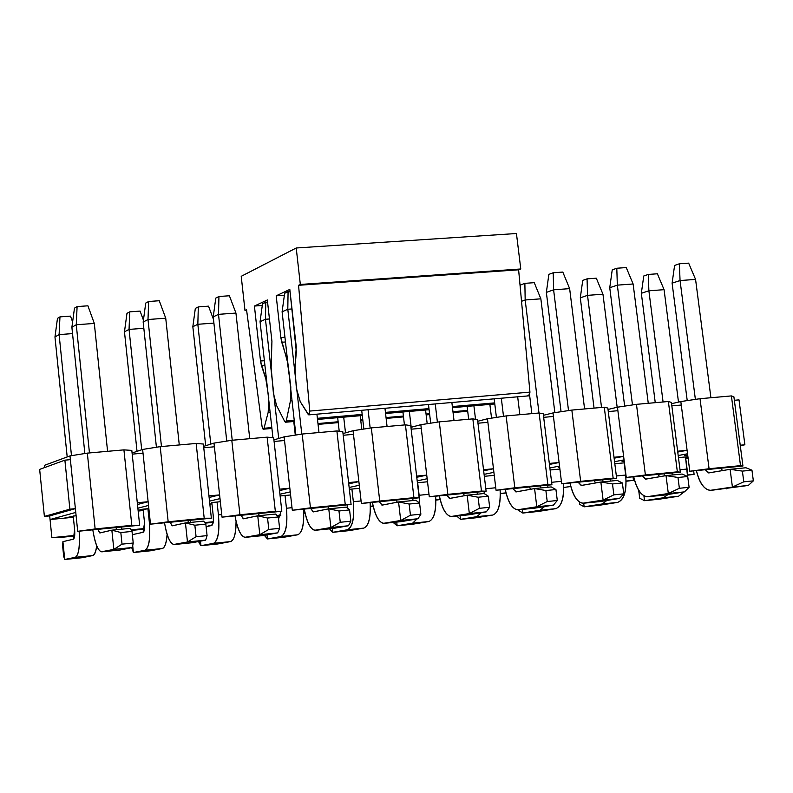 <?xml version="1.0" encoding="UTF-8"?>
<svg xmlns="http://www.w3.org/2000/svg" width="793" height="793" viewBox="0 0 793 793"><rect width="100%" height="100%" fill="white"/><g stroke="black" fill="none" stroke-linecap="round" stroke-linejoin="round"><path stroke-width="1.19" d="M296.334 351.725L289.812 289.405L276.182 295.809L284.37 295.224L276.182 295.809L280.841 337.55L284.945 337.233L280.841 337.55L281.753 342.259L285.47 341.961L281.753 342.259L287.621 361.132L290.813 387.043L290.446 400.881L292.052 400.752L290.446 400.881L286.243 421.024L294.233 420.33L286.243 421.024L285.411 422.233L284.717 421.509L276.608 405.57L273.397 393.219L271.147 367.387L271.93 341.268L267.33 299.972L254.414 306.048L262.285 305.474L254.414 306.048L260.5 361.013L264.396 360.706L260.5 361.013L261.412 365.464L264.892 365.186L261.412 365.464L265.843 378.955L266.408 378.905L265.843 378.945L268.777 397.699L268.173 412.37L270.096 412.211L268.173 412.37L264.019 428.27L271.801 427.586L264.019 428.27L263.286 429.201L262.027 426.287L246.544 309.746L244.987 310.479L246.623 310.36L244.987 310.479L241.221 276.321L296.215 247.991L516.441 233.519L296.215 247.991L300.329 284.459L520.773 268.976L518.612 269.808L520.773 268.976L516.441 233.519L520.773 268.976L300.329 284.459L298.555 285.292L309.756 411.071L529.942 392.129L518.612 269.808L298.555 285.292L300.329 284.459L296.215 247.991L241.221 276.321L244.987 310.479L246.544 309.746L262.027 426.287L262.969 429.013L264.019 428.27L268.173 412.37L268.777 397.699L265.843 378.955L260.5 361.013L254.414 306.048L267.33 299.972L271.93 341.268L271.147 367.387L273.397 393.219L276.608 405.57L284.717 421.509L286.243 421.024L290.446 400.881L290.813 387.043L287.274 361.162L280.841 337.55L276.182 295.809L289.812 289.405L296.245 346.739L294.996 368.021L296.324 388.035L300.25 401.684L308.15 414.342L309.409 414.382L309.756 411.071L298.555 285.292L518.612 269.808L529.942 392.129L309.756 411.071L308.764 414.878L300.25 401.684L296.324 388.035L294.996 368.021L296.334 351.715M308.963 414.858L528.663 395.856L529.942 392.129L529.456 395.36L527.93 395.34M494.663 402.884L452.357 406.571L494.663 402.884M428.973 408.603L385.438 412.39L428.973 408.603M362.173 414.422L317.388 418.317L362.173 414.422M467.612 410.417L452.962 411.706L467.612 410.417M429.578 413.748L426.059 414.065L429.578 413.748M403.399 416.047L386.042 417.574L403.399 416.047M362.768 419.616L360.686 419.794L362.768 419.606M338.145 421.767L317.973 423.541L338.145 421.767M294.818 425.573L294.233 425.623L294.818 425.573M674.595 265.427L679.363 263.791L688.661 263.137L679.363 263.791L680.057 280.544L695.57 279.414L688.661 263.137L695.57 279.414L680.057 280.544L672.107 283.16L674.595 265.427L672.107 283.16L687.224 400.604L672.107 283.16L680.057 280.544L679.363 263.791L674.595 265.427M696.393 470.596C699.832 483.839 704.808 490.421 711.331 490.322L732.415 487.051L730.115 469.317L709.081 472.876L705.215 469.724L708.605 472.906L730.115 469.317L742.387 471.111L743.784 481.817L732.415 487.051L709.993 490.381C703.748 489.192 699.218 482.6 696.393 470.596M695.382 399.394L680.057 280.544L695.382 399.394M710.915 397.729L695.57 279.414L710.915 397.729M720.817 468.197L722.562 470.596L720.817 468.197M748.285 485.455L711.331 490.322L748.285 485.455L732.415 487.051L748.285 485.455L753.35 480.865L743.784 481.817L753.35 480.865L751.952 470.17L742.387 471.111L751.952 470.17L745.965 467.761L730.115 469.317L745.965 467.761L751.952 470.17L753.35 480.865L748.285 485.455M726.338 488.815L726.983 488.746M732.415 487.051L743.784 481.817L742.387 471.111L730.115 469.317L732.415 487.051M612.236 269.868L616.795 268.242L626.252 267.568L616.795 268.242L617.341 285.143L633.121 283.983L626.252 267.568L633.121 283.983L617.341 285.143L609.748 287.74L612.236 269.868L609.748 287.74L624.656 406.115L609.748 287.74L617.341 285.143L616.795 268.242L612.236 269.868M633.716 476.742C637.057 490.114 641.854 496.765 648.099 496.705L668.311 493.514L666.031 475.622L645.879 479.111L642.161 475.919L645.423 479.131L666.031 475.622L677.985 477.475L679.363 488.28L668.311 493.514L646.82 496.755C640.833 495.526 636.462 488.855 633.716 476.742M632.477 404.945L617.341 285.143L632.477 404.945M648.268 403.3L633.121 283.983L648.268 403.3M658.021 474.363L659.647 476.732L658.021 474.363M684.438 491.888L664.009 495.1L648.099 496.705L664.009 495.1L684.438 491.888L668.311 493.514L684.438 491.888L689.097 487.298L679.363 488.28L689.097 487.298L687.719 476.514L677.985 477.475L687.719 476.514L682.149 474.036L666.031 475.622L682.149 474.036L687.719 476.514L689.097 487.298L684.438 491.888M663.394 495.159L664.009 495.1M668.311 493.514L679.363 488.28L677.985 477.475L666.031 475.622L668.311 493.514M548.865 274.378L553.217 272.752L562.812 272.068L553.217 272.752L553.603 289.812L569.642 288.632L562.812 272.068L569.642 288.632L553.603 289.812L546.357 292.399L548.865 274.378L546.357 292.399L561.057 411.716L546.357 292.399L553.603 289.812L553.217 272.752L548.865 274.378M569.998 482.996C573.24 496.487 577.849 503.218 583.817 503.198L603.106 500.086L600.856 482.035L581.626 485.445L578.067 482.203L581.19 485.465L600.856 482.035L612.493 483.948L613.861 494.842L603.106 500.086L582.597 503.238C576.868 501.969 572.675 495.219 569.998 482.996M568.522 410.586L553.603 289.812L568.522 410.586M584.58 408.95L569.642 288.632L584.58 408.95M594.185 480.627L595.682 482.957L594.185 480.627M619.511 498.43L599.994 501.563L583.817 503.198L599.994 501.563L619.511 498.43L603.106 500.086L619.511 498.43L623.754 493.851L613.861 494.842L623.754 493.851L622.386 482.967L612.493 483.948L622.386 482.967L617.251 480.429L600.856 482.035L617.251 480.429L622.386 482.967L623.754 493.851L619.511 498.43M599.399 501.622L599.994 501.563M603.106 500.086L613.861 494.842L612.493 483.948L600.856 482.035L603.106 500.086M496.408 417.405L494.178 398.839L496.408 417.405M505.23 489.36C508.372 502.97 512.774 509.78 518.463 509.79L536.792 506.767L534.581 488.567L516.293 491.888L512.893 488.607L515.876 491.908L534.581 488.567L545.881 490.53L547.22 501.523L536.792 506.767L517.294 509.83C511.842 508.511 507.817 501.691 505.23 489.36M503.505 416.325L501.325 398.215L503.505 416.325M519.841 414.699L517.67 396.807L519.841 414.699M529.288 486.991L530.656 489.281L529.288 486.991M553.474 505.082L534.898 508.135L518.463 509.79L534.898 508.135L553.474 505.082L536.792 506.767L553.474 505.082L557.291 500.512L547.22 501.523L557.291 500.512L555.943 489.539L545.881 490.53L555.943 489.539L551.254 486.922L534.581 488.567L551.254 486.922L555.943 489.539L557.291 500.512L553.474 505.082M534.343 508.184L534.898 508.135M536.792 506.767L547.22 501.523L545.881 490.53L534.581 488.567L536.792 506.767M430.688 423.184L428.488 404.519L430.688 423.184M439.372 495.823C442.405 509.562 446.608 516.451 451.99 516.501L469.337 513.567L467.156 495.199L449.859 498.44L446.618 495.11L449.462 498.46L467.156 495.199L478.1 497.231L479.428 508.313L469.337 513.567L450.89 516.53C445.725 515.172 441.879 508.273 439.372 495.823M437.399 422.154L435.248 403.934L437.399 422.154M454.012 420.548L451.871 402.497L454.012 420.548M463.29 493.474L464.52 495.694L463.29 493.474M486.307 511.852L468.713 514.816L451.99 516.501L468.713 514.816L486.307 511.852L469.337 513.567L486.307 511.852L489.668 507.292L479.428 508.313L489.668 507.292L488.349 496.22L478.1 497.231L488.349 496.22L484.126 493.533L467.156 495.199L484.126 493.533L488.349 496.22L489.668 507.292L486.307 511.852M468.177 514.865L468.713 514.816M469.337 513.567L479.428 508.313L478.1 497.231L467.156 495.199L469.337 513.567M363.848 429.053L361.697 410.298L363.848 429.053M372.393 502.395C375.327 516.263 379.322 523.241 384.387 523.321L400.713 520.476L398.562 501.949L382.285 505.101L379.223 501.721L381.919 505.121L398.562 501.949L409.148 504.041L410.447 515.232L400.713 520.476L383.346 523.35C378.479 521.943 374.821 514.954 372.393 502.395M370.172 428.071L368.061 409.753L370.172 428.071M387.073 426.495L384.962 408.286L387.073 426.495M396.183 500.066L397.273 502.197L396.183 500.066M417.98 518.741L401.397 521.606L384.387 523.321L401.397 521.606L417.98 518.741L400.713 520.476L417.98 518.741L420.875 514.191L410.447 515.232L420.875 514.191L419.566 503.01L409.148 504.041L419.566 503.01L415.819 500.254L398.562 501.949L415.819 500.254L419.566 503.01L420.875 514.191L417.98 518.741M400.891 521.655L401.397 521.606M400.713 520.476L410.447 515.232L409.148 504.041L398.562 501.949L400.713 520.476M284.657 293.192L290.04 291.447L288.077 291.586L287.8 309.27L292.002 308.963L287.8 309.27L282.1 311.818L284.657 293.192L282.1 311.818L295.878 435.02L282.1 311.818L287.8 309.27L288.077 291.586L284.657 293.192M304.284 509.076C307.099 523.083 310.876 530.14 315.614 530.259L330.879 527.514L328.768 508.819L313.552 511.881L310.668 508.452L313.205 511.891L328.768 508.819L338.978 510.979L340.256 522.27L330.879 527.514L314.643 530.279C310.073 528.832 306.623 521.764 304.284 509.076M301.786 434.098L287.8 309.27L301.786 434.098M318.984 432.542L316.913 414.174L318.984 432.542M327.915 506.757L328.877 508.809L327.915 506.757M348.454 525.749L332.921 528.515L315.614 530.259L332.921 528.515L348.454 525.749L330.879 527.514L348.454 525.749L350.863 521.209L340.256 522.27L350.863 521.209L349.574 509.929L338.978 510.979L349.574 509.929L346.333 507.094L328.768 508.819L346.333 507.094L349.574 509.929L350.863 521.209L348.454 525.749M330.879 527.514L340.256 522.27L338.978 510.979L328.768 508.819L330.879 527.514M215.785 298.099L218.947 296.503L229.395 295.759L218.947 296.503L218.501 314.345L235.937 313.066L229.395 295.759L235.937 313.066L218.501 314.345L213.228 316.883L215.785 298.099L213.228 316.883L226.748 441.086L213.228 316.883L218.501 314.345L218.947 296.503L215.785 298.099M234.996 515.886C237.702 530.021 241.25 537.168 245.652 537.327L259.817 534.68L257.745 515.807L243.629 518.781L240.923 515.301L243.302 518.791L257.745 515.807L267.548 518.037L268.807 529.427L259.817 534.68L244.75 537.337C240.497 535.83 237.246 528.683 234.996 515.886M232.23 440.254L218.501 314.345L232.23 440.254M249.736 438.698L235.937 313.066L249.736 438.698M258.468 513.577L259.38 515.648L258.468 513.577M277.699 532.876L263.256 535.543L245.652 537.327L263.256 535.543L277.699 532.876L259.817 534.68L277.699 532.876L279.602 528.346L268.807 529.427L279.602 528.346L278.343 516.967L267.548 518.037L278.343 516.967L275.617 514.052L257.745 515.807L275.617 514.052L278.343 516.967L279.602 528.346L277.699 532.876M259.817 534.68L268.807 529.427L267.548 518.037L257.745 515.807L259.817 534.68M145.734 303.085L148.638 301.489L159.264 300.735L148.638 301.489L148.004 319.51L165.737 318.211L159.264 300.735L165.737 318.211L148.004 319.51L143.166 322.027L145.734 303.085L143.166 322.027L156.419 447.252L143.166 322.027L148.004 319.51L148.638 301.489L145.734 303.085M164.518 522.795C167.095 537.079 170.406 544.315 174.46 544.513L187.475 541.966L185.443 522.924L172.477 525.799L169.96 522.27L172.18 525.799L185.443 522.924L194.85 525.214L196.079 536.722L187.475 541.966L173.627 544.513C169.712 542.957 166.669 535.721 164.518 522.795M161.465 446.538L148.004 319.51L161.465 446.538M179.277 444.952L165.737 318.211L179.277 444.952M187.822 520.515L188.675 522.607L187.822 520.515M205.684 540.132L192.372 542.699L174.46 544.513L192.372 542.699L205.684 540.132L187.475 541.966L205.684 540.132L207.072 535.622L196.079 536.722L207.072 535.622L205.833 524.133L194.85 525.214L205.833 524.133L203.642 521.13L185.443 522.924L203.642 521.13L205.833 524.133L207.072 535.622L205.684 540.132M187.475 541.966L196.079 536.722L194.85 525.214L185.443 522.924L187.475 541.966M74.473 308.16L77.099 306.574L87.914 305.811L77.099 306.574L76.267 324.753L94.317 323.435L87.914 305.811L94.317 323.435L76.267 324.753L71.885 327.271L74.473 308.16L71.885 327.271L84.861 453.517L71.885 327.271L76.267 324.753L77.099 306.574L74.473 308.16M92.801 529.843C95.249 544.256 98.312 551.581 102.01 551.819L113.845 549.39L111.853 530.17L100.067 532.936L97.757 529.357L99.789 532.936L111.853 530.17L120.823 532.529L122.033 544.147L113.845 549.39L101.256 551.809C97.668 550.213 94.853 542.888 92.801 529.843M89.46 452.932L76.267 324.753L89.46 452.932M107.58 451.326L94.317 323.435L107.58 451.326M115.927 527.573L116.72 529.694L115.927 527.573M132.372 547.517L120.239 549.985L102.01 551.819L120.239 549.985L132.372 547.517L113.845 549.39L132.372 547.517L133.224 543.017L122.033 544.147L133.224 543.017L132.015 531.429L120.823 532.529L132.015 531.429L130.379 528.346L111.853 530.17L130.379 528.346L132.015 531.429L133.224 543.017L132.372 547.517M113.845 549.39L122.033 544.147L120.823 532.529L111.853 530.17L113.845 549.39M643.757 275.994L648.287 274.437L657.387 273.783L648.287 274.437L643.757 275.994L641.339 293.281L643.757 275.994M641.339 293.281L648.882 290.803L648.287 274.437L648.882 290.803L664.078 289.673L657.387 273.783L664.078 289.673L648.882 290.803L663.077 401.982L648.882 290.803L641.339 293.281L655.256 402.675L641.339 293.281M680.007 469.734L687.085 469.04L685.529 456.946L687.521 476.424L687.085 469.04L680.007 469.734M678.491 402.101L664.078 289.673L678.491 402.101M683.982 491.957L678.58 496.23L659.479 499.174L678.58 496.23L683.982 491.957M664.217 473.748L664.118 475.959L664.217 473.748M643.906 495.803L644.531 500.69L663.434 497.756L668.152 494.445L663.434 497.756L678.58 496.23L644.531 500.69L659.479 499.174L644.531 500.69L639.693 498.252L638.682 490.213L639.693 498.252L644.531 500.69L643.906 495.803M672.206 475.017L672.077 472.985L672.206 475.017M582.736 280.405L587.068 278.858L596.306 278.194L587.068 278.858L582.736 280.405L580.307 297.831L582.736 280.405M580.307 297.831L587.524 295.353L587.068 278.858L587.524 295.353L602.958 294.213L596.306 278.194L602.958 294.213L587.524 295.353L601.53 407.443L587.524 295.353L580.307 297.831L594.046 408.108L580.307 297.831M616.349 475.969L625.677 475.047L624.141 462.854L625.677 475.047C626.857 490.58 624.17 499.699 617.628 502.395L599.32 505.28L617.628 502.395C624.289 499.897 626.976 490.778 625.677 475.047L616.349 475.969M617.162 407.265L602.958 294.213L617.162 407.265M602.888 479.775L602.829 481.847L602.888 479.775M583.688 503.218L584.134 506.816L602.234 503.961L606.863 500.462L602.234 503.961L617.628 502.395L584.134 506.816L599.32 505.28L584.134 506.816L579.673 504.318L579.386 501.979L579.673 504.318L584.134 506.816L583.688 503.218M610.551 481.083L610.422 479.031L610.551 481.083M520.733 284.885L524.867 283.349L534.254 282.665L524.867 283.349L520.733 284.885L520.297 288.037L520.733 284.885M521.526 301.29L525.174 299.982L524.867 283.349L525.174 299.982L540.856 298.822L534.254 282.665L540.856 298.822L525.174 299.982L538.992 413.004L525.174 299.982L521.526 301.29M551.621 482.293L561.404 481.341L551.621 482.293M554.852 412.657L540.856 298.822L554.852 412.657M563.526 483.631C564.071 498.222 561.464 506.568 555.695 508.67L538.219 511.475L555.695 508.67C561.642 506.479 564.249 498.133 563.526 483.631M531.855 413.639L529.595 395.092L531.855 413.639M540.578 485.891L540.529 487.973L540.578 485.891M522.349 509.393L522.795 513.041L540.053 510.256L544.583 506.539L540.053 510.256L555.695 508.67L522.795 513.041L538.219 511.475L522.795 513.041L518.711 510.474L518.622 509.77L518.711 510.474L522.795 513.041L522.349 509.393M547.904 487.249L547.775 485.177L547.904 487.249M473.907 405.798L475.522 419.319L473.907 405.798M485.812 488.736L495.754 487.764L485.812 488.736M491.541 418.139L489.886 404.4L491.541 418.139M500.115 489.856C500.69 504.566 498.242 512.962 492.76 515.044L476.147 517.77L492.76 515.044C498.41 512.863 500.859 504.467 500.115 489.856M468.663 419.249L467.127 406.393L468.663 419.249M477.267 492.106L477.227 494.208L477.267 492.106M460.039 515.688L460.475 519.356L476.871 516.649L481.292 512.694L476.871 516.649L492.76 515.044L476.871 516.649L460.475 519.356L476.147 517.77L460.475 519.356L456.699 516.025L460.475 519.356L460.039 515.688M484.236 493.603L484.097 491.432L484.236 493.603M409.347 411.428L411.19 427.278L409.347 411.428M417.663 482.729L419.13 495.258L428.993 494.297L419.13 495.258L417.663 482.729M427.189 423.72L425.583 410.011L427.189 423.72M435.654 496.19C436.279 511.009 433.989 519.455 428.805 521.516L413.084 524.163L428.805 521.516C434.148 519.356 436.437 510.91 435.654 496.19M404.44 424.949L402.933 411.983L404.44 424.949M412.915 498.42L412.885 500.542L412.915 498.42M396.728 522.081L397.154 525.779L412.657 523.152L416.959 518.919L412.657 523.152L428.805 521.516L412.657 523.152L397.154 525.779L413.084 524.163L397.154 525.779L393.873 523.083L393.794 522.369L397.154 525.779L396.728 522.081M419.606 503.347L419.13 495.258L419.606 503.347M343.706 417.148L345.5 432.859L343.706 417.148M351.904 489.053L353.341 501.691L361.083 500.938L353.341 501.691L351.904 489.053M361.786 429.37L360.22 415.71L361.786 429.37M370.143 502.613C370.797 517.561 368.686 526.056 363.809 528.098L348.999 530.656L363.809 528.098C368.834 525.957 370.946 517.462 370.143 502.613M339.216 431.223L337.679 417.673L339.216 431.223M347.512 504.834L347.403 508.026L347.512 504.834M332.396 528.574L332.822 532.301L347.384 529.764C352.568 527.127 354.56 517.77 353.341 501.691C354.659 517.978 352.677 527.335 347.384 529.764L363.809 528.098L347.384 529.764L332.822 532.301L348.999 530.656L332.822 532.301L329.957 529.546L332.822 532.301L332.396 528.574M262.542 303.55L267.548 301.905L262.542 303.55L260.064 321.69L262.542 303.55M260.064 321.69L265.467 319.272L265.784 302.034L265.467 319.272L269.451 318.974L265.467 319.272L278.71 438.47L265.467 319.272L260.064 321.69L272.931 437.716L260.064 321.69M285.044 495.486L286.451 508.234L292.002 507.698L286.451 508.234L285.044 495.486M295.293 435.109L293.767 421.499L295.293 435.109M303.531 509.156C304.215 524.223 302.292 532.767 297.732 534.789L283.874 537.257L297.732 534.789C302.43 532.668 304.363 524.123 303.531 509.156M281.019 511.366L278.561 518.929L281.019 511.366M266.983 534.859L267.429 538.933L281.039 536.484C285.876 533.867 287.681 524.451 286.451 508.234C287.77 524.659 285.966 534.076 281.039 536.484L297.732 534.789L281.039 536.484L267.429 538.933L283.874 537.257L267.429 538.933L265.001 536.098L267.429 538.933L266.983 534.859M195.326 308.408L198.319 306.901L208.509 306.157L198.319 306.901L195.326 308.408L192.838 326.696L195.326 308.408M192.838 326.696L197.834 324.287L198.319 306.901L197.834 324.287L213.902 323.098L197.834 324.287L210.789 444.11L197.834 324.287L192.838 326.696L205.684 445.725L192.838 326.696M213.505 319.46L208.509 306.157L213.505 319.46M217.054 502.038L218.442 514.895L221.733 514.568L218.442 514.895L217.054 502.038M236.066 521.338C235.898 533.748 234.064 540.499 230.555 541.589L217.688 543.978L230.555 541.589C234.282 539.954 236.116 533.203 236.066 521.338M213.267 516.045L211.82 502.603L213.267 516.045C213.684 521.447 213.148 524.609 211.662 525.501L206.111 526.671L212.484 524.778L213.376 520.981L213.267 516.045M200.48 541.133L200.966 545.673L213.585 543.314C218.055 540.717 219.681 531.241 218.442 514.895C219.77 531.459 218.144 540.925 213.585 543.314L230.555 541.589L213.585 543.314L200.966 545.673L217.688 543.978L200.966 545.673L198.993 542.769L198.855 541.45L200.966 545.673L200.48 541.133M126.969 313.354L129.725 311.847L140.083 311.094L129.725 311.847L126.969 313.354L124.471 331.791L126.969 313.354M124.471 331.791L129.051 329.402L129.725 311.847L129.051 329.402L143.83 328.302L129.051 329.402L141.709 449.76L129.051 329.402L124.471 331.791L137.03 451.346L124.471 331.791M143.424 320.144L140.083 311.094L143.424 320.144M147.914 508.69L149.272 521.655L150.214 521.566L149.272 521.655L147.914 508.69M167.105 534.284C166.371 543.264 164.756 548.003 162.248 548.508L150.402 550.798L162.248 548.508C165.023 547.299 166.639 542.551 167.105 534.284M144.524 522.775L143.097 509.156L144.524 522.775C144.941 528.227 144.465 531.399 143.117 532.291L132.352 534.68L143.117 532.291L144.524 522.775M132.709 545.762L133.412 552.523L145 550.263C149.094 547.676 150.521 538.15 149.272 521.655C150.601 538.358 149.173 547.894 145 550.263L162.248 548.508L145 550.263L133.412 552.523L150.402 550.798L133.412 552.523L131.707 547.656L133.412 552.523L132.709 545.762M57.473 318.37L59.961 316.873L70.498 316.12L59.961 316.873L57.473 318.37L54.965 336.966L57.473 318.37M54.965 336.966L59.108 334.596L59.961 316.873L59.108 334.596L72.54 333.595L59.108 334.596L71.479 455.668L59.108 334.596L54.965 336.966L67.197 456.946L54.965 336.966M72.609 321.938L70.498 316.12L72.609 321.938M96.756 545.852C95.884 552.037 94.565 555.269 92.791 555.546L82.006 557.727L93.584 555.169L95.566 551.74L96.756 545.852M74.611 529.615L73.214 515.876L74.611 529.615C75.028 535.116 74.621 538.318 73.402 539.2L62.915 541.659L64.729 559.481L75.246 557.32C78.685 555.368 79.984 546.655 79.161 531.181C80.093 546.555 78.785 555.269 75.246 557.32L92.791 555.546L75.246 557.32L64.729 559.481L82.006 557.727L64.729 559.481L63.698 556.438L62.617 545.822L62.915 541.659L73.402 539.2L74.611 529.615M62.915 541.659L62.617 545.822L63.698 556.438L64.729 559.481L62.915 541.659M51.882 537.664L60.06 537.466L74.661 536.018L51.882 537.664L74.72 535.414L51.882 537.664L50.058 519.534L51.882 537.664M139.657 525.244L131.807 525.343L77.704 531.32L139.657 525.244L137.298 502.742L139.657 525.244L77.704 531.32L75.771 512.427L50.058 519.534L73.352 517.284L50.058 519.534L75.771 512.427L77.704 531.32L95.14 528.941L87.339 453.12L123.926 449.869L131.816 450.404L132.203 454.141L131.816 450.404L123.926 449.869L131.807 525.343L139.657 525.244M73.343 517.214L64.57 518.057L76.098 515.599L64.57 518.057L73.343 517.214M44.577 465.293L70.002 455.906L87.339 453.12L70.002 455.906L75.771 512.427L75.385 508.65L49.691 515.906L50.058 519.534L49.691 515.906L75.385 508.65L69.883 509.175L44.388 516.421L49.691 515.906L44.388 516.421L69.883 509.175L64.887 460.158L70.389 459.662L70.002 455.906L44.577 465.293L44.805 467.503L44.577 465.293M137.298 502.742L132.203 454.141L143.018 453.17L148.122 501.711L137.298 502.742L148.122 501.711L137.476 504.507L148.122 501.711L148.519 505.448L137.863 508.194L148.519 505.448L143.018 453.17L132.203 454.141L137.298 502.742M39.65 469.387L64.887 460.158L39.65 469.387L44.388 516.421L39.65 469.387M203.761 447.738L214.388 446.786L219.602 494.891L208.956 495.903L219.602 494.891L209.124 497.489L219.602 494.891L219.998 498.599L209.521 501.146L219.998 498.599L214.388 446.786L203.761 447.738L208.956 495.903L203.365 444.04L196.158 443.456L204.197 518.245L211.364 518.206L208.956 495.903L211.364 518.206L204.197 518.245L168.175 521.784L160.206 446.647L196.158 443.456L203.365 444.04L203.761 447.738M274.091 441.453L284.528 440.511L289.832 488.191L279.374 489.192L289.832 488.191L279.532 490.609L289.832 488.191L290.248 491.868L279.939 494.237L290.248 491.868L284.528 440.511L274.091 441.453L279.374 489.192L273.684 437.786L267.132 437.151L275.33 511.277L281.822 511.287L279.374 489.192L281.822 511.287L275.33 511.277L239.932 514.746L231.804 440.284L267.132 437.151L273.684 437.786L274.091 441.453M343.21 435.268L353.48 434.346L358.872 481.599L348.593 482.58L358.872 481.599L348.742 483.879L358.872 481.599L359.288 485.247L349.148 487.487L359.288 485.247L353.48 434.346L343.21 435.268L348.593 482.58L342.794 431.64L336.886 430.956L345.233 504.417L351.091 504.487L348.593 482.58L351.091 504.487L345.233 504.417L310.44 507.827L302.163 434.039L336.886 430.956L342.794 431.64L343.21 435.268M411.161 429.191L421.252 428.289L426.743 475.126L416.632 476.097L426.743 475.126L416.771 477.277L426.743 475.126L427.169 478.744L417.187 480.855L427.169 478.744L421.252 428.289L411.161 429.191L416.632 476.097L410.744 425.593L405.441 424.86L413.926 497.677L419.17 497.806L416.632 476.097L419.17 497.806L413.926 497.677L379.738 501.037L371.322 427.893L405.441 424.86L410.744 425.593L411.161 429.191M477.971 423.214L487.893 422.332L493.474 468.762L483.532 469.714L493.474 468.762L483.661 470.804L493.474 468.762L493.9 472.341L484.087 474.353L493.9 472.341L487.893 422.332L477.971 423.214L483.532 469.714L477.545 419.646L472.846 418.882L481.47 491.055L486.109 491.234L483.532 469.714L486.109 491.234L481.47 491.055L447.847 494.356L439.292 421.856L472.846 418.882L477.545 419.646L477.971 423.214M543.671 417.336L553.435 416.464L559.085 462.507L549.311 463.439L559.085 462.507L549.44 464.45L559.085 462.507L559.521 466.056L549.866 467.969L559.521 466.056L553.435 416.464L543.671 417.336L549.311 463.439L543.235 413.797L539.111 412.994L547.864 484.543L551.928 484.771L549.311 463.439L551.928 484.771L547.864 484.543L514.816 487.784L506.122 415.919L539.111 412.994L543.235 413.797L543.671 417.336M608.281 411.557L617.886 410.705L623.615 456.352L614.01 457.264L623.615 456.352L614.119 458.205L623.615 456.352L624.061 459.871L614.565 461.695L624.061 459.871L617.886 410.705L608.281 411.557L614.01 457.264L607.844 408.058L604.276 407.205L613.148 478.139L616.657 478.417L614.01 457.264L616.657 478.417L613.148 478.139L580.654 481.331L571.842 410.08L604.276 407.205L607.844 408.058L608.281 411.557M671.84 405.877L681.276 405.035L687.085 450.295L677.638 451.197L687.085 450.295L677.747 452.069L687.085 450.295L687.541 453.784L678.193 455.539L687.541 453.784L681.276 405.035L671.84 405.877L677.638 451.197L671.393 402.398L668.37 401.506L677.361 471.845L680.315 472.172L677.638 451.197L680.315 472.172L677.361 471.845L645.393 474.977L636.462 404.341L668.37 401.506L671.393 402.398L671.84 405.877M740.226 445.23L733.902 396.837L731.404 395.915L740.513 465.65L742.942 466.026L740.226 445.23L742.942 466.026L740.513 465.65L709.071 468.732L700.021 398.701L731.404 395.915L733.902 396.837L734.358 400.287L739.007 399.87L734.358 400.287L740.226 445.23L744.885 444.784L740.226 445.23M693.657 470.864L694.103 474.333L687.521 475.185L694.103 474.333L693.657 470.864M671.562 403.696L680.83 401.555L700.021 398.701L680.83 401.555L681.276 405.035L680.83 401.555L671.562 403.696M685.638 457.749L687.987 457.313L685.638 457.749M687.918 456.718L678.461 457.63L687.918 456.718M685.697 458.245L688.086 458.017L685.697 458.245M684.686 455.46L687.719 455.162L684.686 455.46M687.541 453.784L689.781 471.24L709.071 468.732L689.781 471.24L742.942 466.026L689.781 471.24L687.541 453.784M633.022 476.811L633.468 480.31L626.113 481.272L633.468 480.31L633.022 476.811M687.511 474.987L694.103 474.333L687.511 474.987M731.404 395.915L700.021 398.701L709.071 468.732L740.513 465.65L731.404 395.915M608.013 409.446L617.44 407.196L636.462 404.341L617.44 407.196L617.886 410.705L617.44 407.196L608.013 409.446M624.428 462.825L614.813 463.756L624.428 462.825M622.079 461.467L624.21 461.06L622.079 461.467M624.061 459.871L626.272 477.475L645.393 474.977L626.272 477.475L680.315 472.172L626.272 477.475L624.061 459.871M570.811 486.525L563.724 487.447L570.801 486.496M626.113 481.044L633.468 480.31L626.113 481.044M668.37 401.506L636.462 404.341L645.393 474.977L677.361 471.845L668.37 401.506M543.423 415.304L552.999 412.935L571.842 410.08L552.999 412.935L553.435 416.464L552.999 412.935L543.423 415.304M559.888 469.04L550.114 469.981L559.888 469.04M558.431 467.583L559.699 467.464L558.431 467.583M559.521 466.056L561.702 483.809L580.654 481.331L561.702 483.809L616.657 478.417L561.702 483.809L559.521 466.056M506.033 492.988L500.314 493.732L506.033 492.988M604.276 407.205L571.842 410.08L580.654 481.331L613.148 478.139L604.276 407.205M477.743 421.261L487.467 418.763L506.122 415.919L487.467 418.763L487.893 422.332L487.467 418.763L477.743 421.261M494.267 475.354L484.325 476.315L494.267 475.354M493.9 472.341L496.051 490.262L514.816 487.784L496.051 490.262L551.928 484.771L496.051 490.262L493.9 472.341M440.165 499.56L435.863 500.125L440.165 499.56M500.304 493.444L506.003 492.879L500.304 493.444M539.111 412.994L506.122 415.919L514.816 487.784L547.864 484.543L539.111 412.994M410.943 427.348L420.835 424.691L439.292 421.856L420.835 424.691L421.252 428.289L420.835 424.691L410.943 427.348M427.526 481.777L417.415 482.749L427.526 481.777M427.169 478.744L429.281 496.814L447.847 494.356L429.281 496.814L486.109 491.234L429.281 496.814L427.169 478.744M373.176 506.241L370.351 506.618L373.176 506.241M435.853 499.798L440.115 499.382L435.853 499.798M472.846 418.882L439.292 421.856L447.847 494.356L481.47 491.055L472.846 418.882M343.012 433.553L353.063 430.718L371.322 427.893L353.063 430.718L353.48 434.346L353.063 430.718L343.012 433.553M359.645 488.31L349.356 489.301L359.645 488.31M359.288 485.247L361.37 503.476L379.738 501.037L361.37 503.476L419.17 497.806L361.37 503.476L359.288 485.247M305.057 513.051L303.749 513.22L305.057 513.051M370.341 506.261L373.126 505.984L370.341 506.261M405.441 424.86L371.322 427.893L379.738 501.037L413.926 497.677L405.441 424.86M273.912 439.897L284.122 436.854L302.163 434.039L284.122 436.854L284.528 440.511L284.122 436.854L273.912 439.897M280.553 495.922L290.585 494.961L280.553 495.922M290.248 491.868L292.29 510.256L310.44 507.827L292.29 510.256L351.091 504.487L292.29 510.256L290.248 491.868M276.945 515.47L280.881 515.083L276.945 515.47M303.739 512.833L304.978 512.704L303.739 512.833M277.451 516.005L280.781 515.678L277.451 516.005M336.886 430.956L302.163 434.039L310.44 507.827L345.233 504.417L336.886 430.956M203.613 446.38L213.991 443.099L231.804 440.284L213.991 443.099L214.388 446.786L213.991 443.099L203.613 446.38M212.286 502.494L220.335 501.721L212.286 502.494M209.838 504.051L211.949 503.852L209.838 504.051M209.838 504.13L211.959 503.922L209.838 504.13M219.998 498.599L222.01 517.155L239.932 514.746L222.01 517.155L281.822 511.287L222.01 517.155L219.998 498.599M190.677 522.409L190.439 520.258L190.677 522.409M204.713 522.597L213.307 521.744L204.713 522.597M205.119 523.152L213.228 522.349L205.119 523.152M267.132 437.151L231.804 440.284L239.932 514.746L275.33 511.277L267.132 437.151M132.084 453.031L142.621 449.443L160.206 446.647L142.621 449.443L143.018 453.17L142.621 449.443L132.084 453.031M142.859 509.175L138.101 510.385L148.846 508.6L142.859 509.175M138.16 510.96L143.236 510.474L138.16 510.96M138.16 511.039L143.246 510.543L138.16 511.039M148.519 505.448L150.492 524.173L168.175 521.784L150.492 524.173L211.364 518.206L150.492 524.173L148.519 505.448M121.785 529.189L121.557 527.018L121.785 529.189M131.172 529.843L144.594 528.525L131.172 529.843M131.479 530.418L144.524 529.129L131.479 530.418M196.158 443.456L160.206 446.647L168.175 521.784L204.197 518.245L196.158 443.456M75.385 508.65L70.389 459.662L64.887 460.158L69.883 509.175L75.385 508.65M131.807 525.343L123.926 449.869L87.339 453.12L95.14 528.941L131.807 525.343M740.285 445.636L744.885 444.784L739.007 399.87L744.885 444.784L740.285 445.636M285.411 422.233L294.362 421.45M317.507 419.438L362.302 415.532M385.567 413.5L429.102 409.703M452.486 407.661L494.792 403.974M467.711 411.25L453.061 412.538M429.677 414.59L426.158 414.898M403.498 416.89L386.141 418.407M362.867 420.459L360.785 420.637M338.234 422.619L318.072 424.384M294.917 426.416L294.322 426.475M271.9 428.438L263.454 429.182M708.605 472.906L709.418 472.826M645.423 479.131L646.206 479.051M581.19 485.465L581.933 485.395M515.876 491.908L516.59 491.838M449.462 498.46L450.137 498.391M381.919 505.121L382.553 505.052M313.205 511.891L313.8 511.832M243.302 518.791L243.847 518.731M172.18 525.799L172.686 525.749"/></g></svg>
